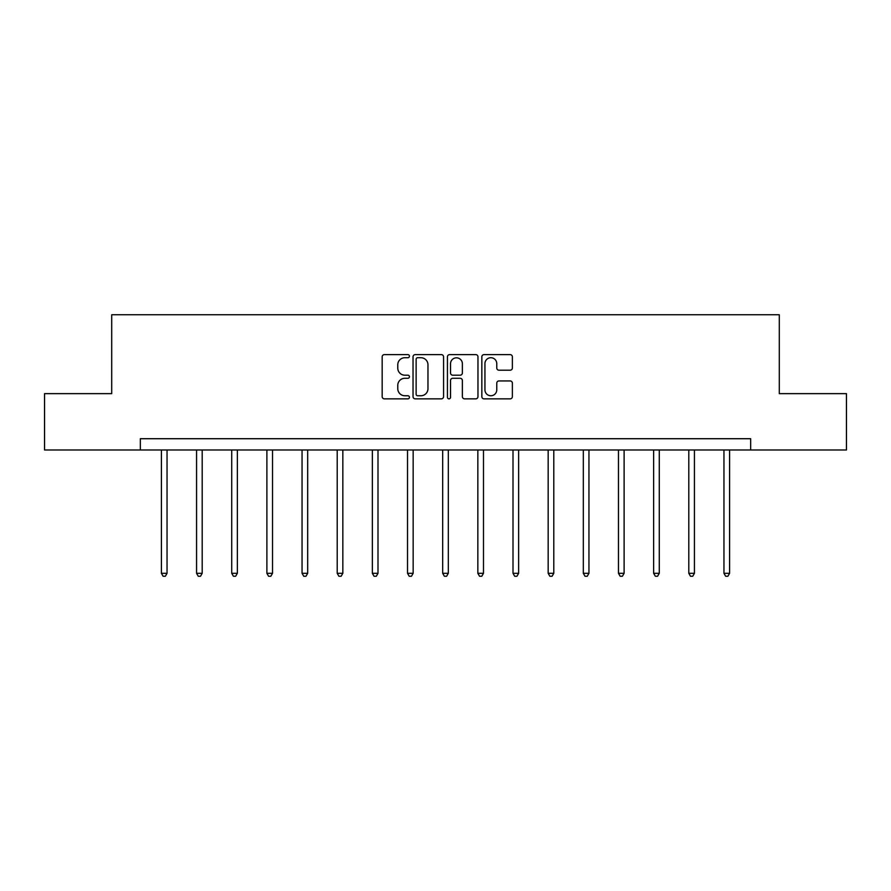 <?xml version="1.0" encoding="UTF-8"?>
<svg xmlns="http://www.w3.org/2000/svg" width="891" height="891" viewBox="0 0 891 891"><rect width="100%" height="100%" fill="white"/><g stroke="black" fill="none" stroke-linecap="round" stroke-linejoin="round"><path stroke-width="1.34" d="M409.437 356.166A1.548 1.548 0 0 0 407.889 354.618L384.389 354.618A2.216 2.216 0 0 0 382.172 356.823L382.172 396.651A2.216 2.216 0 0 0 384.389 398.856L407.889 398.856A1.548 1.548 0 0 0 409.437 397.308A1.548 1.548 0 0 0 407.889 395.76L404.848 395.76A7.083 7.083 0 0 1 397.776 388.688L397.776 385.369A7.083 7.083 0 0 1 404.848 378.285L407.889 378.285A1.548 1.548 0 0 0 409.437 376.737A1.548 1.548 0 0 0 407.889 375.189L404.848 375.189A7.083 7.083 0 0 1 397.776 368.106L397.776 364.787A7.083 7.083 0 0 1 404.848 357.714L407.889 357.714A1.548 1.548 0 0 0 409.437 356.166M510.153 370.21A2.216 2.216 0 0 0 512.37 367.994L512.37 356.823A2.216 2.216 0 0 0 510.153 354.618L484.047 354.618A2.216 2.216 0 0 0 481.842 356.823L481.842 396.651A2.216 2.216 0 0 0 484.047 398.856L510.153 398.856A2.216 2.216 0 0 0 512.37 396.651L512.37 383.152A2.216 2.216 0 0 0 510.153 380.936L498.982 380.936A2.216 2.216 0 0 0 496.766 383.152L496.766 389.846A5.914 5.914 0 0 1 490.852 395.76A5.914 5.914 0 0 1 484.938 389.846L484.938 363.628A5.914 5.914 0 0 1 490.852 357.714A5.914 5.914 0 0 1 496.766 363.628L496.766 367.994A2.216 2.216 0 0 0 498.982 370.21L510.153 370.21M140.333 449.988L44.55 449.988L44.55 393.644L111.709 393.644L111.709 314.757L779.291 314.757L779.291 393.644L846.45 393.644L846.45 449.988L750.668 449.988L750.668 438.717L140.333 438.717L140.333 449.988L750.668 449.988M443.562 356.823A2.216 2.216 0 0 0 441.357 354.618L415.251 354.618A2.216 2.216 0 0 0 413.034 356.823L413.034 396.651A2.216 2.216 0 0 0 415.251 398.856L441.357 398.856A2.216 2.216 0 0 0 443.562 396.651L443.562 356.823M449.643 354.618L475.749 354.618A2.216 2.216 0 0 1 477.966 356.823L477.966 396.651A2.216 2.216 0 0 1 475.749 398.856L464.579 398.856A2.216 2.216 0 0 1 462.373 396.651L462.373 380.502A2.216 2.216 0 0 0 460.157 378.285L452.751 378.285A2.216 2.216 0 0 0 450.534 380.502L450.534 397.308A1.548 1.548 0 0 1 448.986 398.856A1.548 1.548 0 0 1 447.438 397.308L447.438 356.823A2.216 2.216 0 0 1 449.643 354.618M417.679 357.714A1.548 1.548 0 0 0 416.13 359.262L416.13 394.212A1.548 1.548 0 0 0 417.679 395.76L420.886 395.76A7.083 7.083 0 0 0 427.97 388.688L427.97 364.787A7.083 7.083 0 0 0 420.886 357.714L417.679 357.714M462.373 363.74A5.914 5.914 0 0 0 456.448 357.826A5.914 5.914 0 0 0 450.534 363.74L450.534 372.973A2.216 2.216 0 0 0 452.751 375.189L460.157 375.189A2.216 2.216 0 0 0 462.373 372.973L462.373 363.74M161.405 449.988L161.405 573.314L167.04 573.314L167.04 449.988M167.04 573.314L165.358 576.243L163.098 576.243L161.405 573.314M196.566 449.988L196.566 573.314L202.201 573.314L202.201 449.988M202.201 573.314L200.508 576.243L198.259 576.243L196.566 573.314M231.727 449.988L231.727 573.314L237.362 573.314L237.362 449.988M237.362 573.314L235.669 576.243L233.42 576.243L231.727 573.314M266.888 449.988L266.888 573.314L272.523 573.314L272.523 449.988M272.523 573.314L270.831 576.243L268.581 576.243L266.888 573.314M302.049 449.988L302.049 573.314L307.685 573.314L307.685 449.988M307.685 573.314L305.992 576.243L303.742 576.243L302.049 573.314M337.21 449.988L337.21 573.314L342.835 573.314L342.835 449.988M342.835 573.314L341.153 576.243L338.892 576.243L337.21 573.314M372.36 449.988L372.36 573.314L377.996 573.314L377.996 449.988M377.996 573.314L376.314 576.243L374.053 576.243L372.36 573.314M407.521 449.988L407.521 573.314L413.157 573.314L413.157 449.988M413.157 573.314L411.464 576.243L409.214 576.243L407.521 573.314M442.682 449.988L442.682 573.314L448.318 573.314L448.318 449.988M448.318 573.314L446.625 576.243L444.375 576.243L442.682 573.314M477.843 449.988L477.843 573.314L483.479 573.314L483.479 449.988M483.479 573.314L481.786 576.243L479.536 576.243L477.843 573.314M513.004 449.988L513.004 573.314L518.64 573.314L518.64 449.988M518.64 573.314L516.947 576.243L514.686 576.243L513.004 573.314M548.165 449.988L548.165 573.314L553.79 573.314L553.79 449.988M553.79 573.314L552.108 576.243L549.847 576.243L548.165 573.314M583.315 449.988L583.315 573.314L588.951 573.314L588.951 449.988M588.951 573.314L587.258 576.243L585.008 576.243L583.315 573.314M618.477 449.988L618.477 573.314L624.112 573.314L624.112 449.988M624.112 573.314L622.419 576.243L620.169 576.243L618.477 573.314M653.638 449.988L653.638 573.314L659.273 573.314L659.273 449.988M659.273 573.314L657.58 576.243L655.331 576.243L653.638 573.314M688.799 449.988L688.799 573.314L694.434 573.314L694.434 449.988M694.434 573.314L692.741 576.243L690.492 576.243L688.799 573.314M723.96 449.988L723.96 573.314L729.595 573.314L729.595 449.988M729.595 573.314L727.902 576.243L725.642 576.243L723.96 573.314"/></g></svg>
